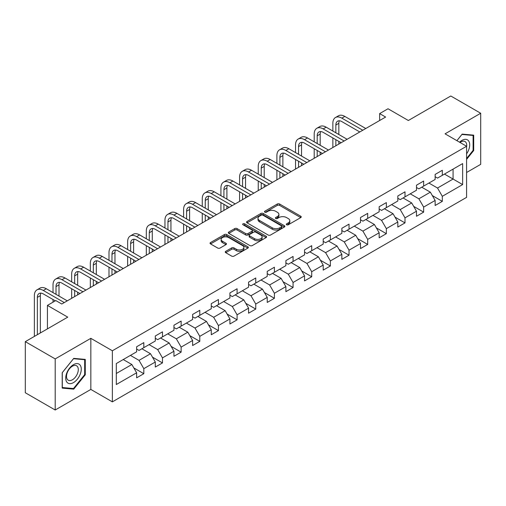 <?xml version="1.0" encoding="UTF-8"?>
<svg xmlns="http://www.w3.org/2000/svg" width="506" height="506" viewBox="0 0 506 506"><rect width="100%" height="100%" fill="white"/><g stroke="black" fill="none" stroke-linecap="round" stroke-linejoin="round"><path stroke-width="0.76" d="M286.636 224.778A1.164 0.67 0 0 0 288.281 224.778L300.754 217.58A1.657 0.961 0 0 0 301.241 216.903A1.657 0.961 0 0 0 300.754 216.226L279.622 204.026A1.657 0.961 0 0 0 277.275 204.026L264.802 211.223A1.164 0.67 0 0 0 264.467 211.698A1.164 0.67 0 0 0 264.802 212.172A1.164 0.67 0 0 0 266.447 212.172L268.06 211.242A5.313 3.068 0 0 1 275.574 211.242L277.339 212.261A5.313 3.068 0 0 1 278.895 214.43A5.313 3.068 0 0 1 277.339 216.6L275.719 217.529A1.164 0.67 0 0 0 275.384 218.004A1.164 0.67 0 0 0 275.719 218.478A1.164 0.67 0 0 0 277.364 218.478L278.977 217.548A5.313 3.068 0 0 1 286.491 217.548L288.256 218.56A5.313 3.068 0 0 1 289.811 220.73A5.313 3.068 0 0 1 288.256 222.899L286.636 223.829A1.164 0.67 0 0 0 286.301 224.303A1.164 0.67 0 0 0 286.636 224.778L286.636 223.829M225.746 251.33A1.657 0.961 0 0 0 225.259 252.007A1.657 0.961 0 0 0 225.746 252.684L231.672 256.106A1.657 0.961 0 0 0 234.019 256.106L247.87 248.111A1.657 0.961 0 0 0 248.357 247.434A1.657 0.961 0 0 0 247.87 246.757L226.745 234.556A1.657 0.961 0 0 0 224.392 234.556L210.54 242.551A1.657 0.961 0 0 0 210.06 243.234A1.657 0.961 0 0 0 210.54 243.911L217.706 248.041A1.657 0.961 0 0 0 220.053 248.041L225.98 244.619A1.657 0.961 0 0 0 226.467 243.943A1.657 0.961 0 0 0 225.98 243.266L222.431 241.217A4.44 2.562 0 0 1 221.128 239.401A4.44 2.562 0 0 1 223.867 237.036A4.44 2.562 0 0 1 228.706 237.592L242.621 245.619A4.44 2.562 0 0 1 243.917 247.434A4.44 2.562 0 0 1 241.179 249.8A4.44 2.562 0 0 1 236.34 249.243L234.019 247.908A1.657 0.961 0 0 0 231.672 247.908L225.746 251.33L225.746 252.684M466.589 172.495L480.7 164.349L480.7 113.255L450.802 95.995L408.348 120.504L388.02 108.765L379.645 113.597L385.623 117.05L61.776 304.024L55.793 300.57L47.425 305.403L47.425 328.881M55.198 358.912L55.198 410.005L90.833 389.43L90.833 338.337L55.198 358.912L25.3 341.651L67.753 317.142L47.425 305.403M90.833 338.337L112.364 350.766L466.589 146.259L466.589 197.353L112.364 401.859L112.364 350.766M480.7 113.255L445.065 133.831L466.589 146.259M268.18 235.031A1.657 0.961 0 0 0 270.527 235.031L284.378 227.036A1.657 0.961 0 0 0 284.865 226.359A1.657 0.961 0 0 0 284.378 225.676L263.246 213.481A1.657 0.961 0 0 0 260.9 213.481L247.048 221.476A1.657 0.961 0 0 0 246.561 222.153A1.657 0.961 0 0 0 247.048 222.83L268.18 235.031M243.462 225.031A1.164 0.67 0 0 1 244.645 225.195L244.645 223.816L266.124 236.22A1.657 0.961 0 0 1 266.611 236.897A1.657 0.961 0 0 1 266.124 237.573L252.273 245.568A1.657 0.961 0 0 1 249.926 245.568L228.794 233.374L228.794 232.014A1.657 0.961 0 0 0 228.314 232.69A1.657 0.961 0 0 0 228.794 233.374M228.794 232.014L234.727 228.592A1.657 0.961 0 0 1 237.074 228.592L245.644 233.538A1.657 0.961 0 0 0 247.991 233.538L251.925 231.267A1.657 0.961 0 0 0 252.405 230.591A1.657 0.961 0 0 0 251.925 229.914L243 224.765A1.164 0.67 0 0 1 242.659 224.291A1.164 0.67 0 0 1 243.38 223.671A1.164 0.67 0 0 1 244.645 223.816M55.198 410.005L25.3 392.745L25.3 341.651M133.831 367.925L143.812 373.694L143.812 368.653L155.298 362.024L155.298 367.065L162.47 362.922L162.47 357.881L173.95 351.253L173.95 356.294L181.129 352.151L181.129 347.11L192.609 340.481L192.609 345.522L199.781 341.379L199.781 336.338L211.261 329.71L211.261 334.751L218.44 330.608L218.44 325.567L229.92 318.938L229.92 323.979L237.093 319.836L237.093 314.795L248.572 308.167L248.572 313.208L255.751 309.065L255.751 304.024L267.231 297.395L267.231 302.436L274.404 298.293L274.404 293.252L285.89 286.624L285.89 291.665L293.063 287.522L293.063 282.481L304.542 275.852L304.542 280.893L311.721 276.75L311.721 271.709L323.201 265.081L323.201 270.122L330.374 265.979L330.374 260.938L341.854 254.309L341.854 259.35L349.032 255.207L349.032 250.166L360.512 243.544L360.512 248.579L367.685 244.436L367.685 239.401L379.165 232.773L379.165 237.807L386.344 233.671L386.344 228.63L397.824 222.001L397.824 227.042L405.002 222.899L405.002 217.858L416.482 211.23L416.482 216.271L423.655 212.128L423.655 207.087L435.135 200.458L435.135 205.499L442.314 201.356L442.314 196.315L462.642 184.576L462.642 163.59L453.072 169.112L453.072 179.054L462.642 184.576M143.812 373.694L136.639 377.83L136.639 372.795L116.31 384.528L116.31 363.542L136.639 351.803L136.639 346.762L143.812 342.619L143.812 347.66L155.298 341.031L155.298 335.99L162.47 331.847L162.47 336.888L173.95 330.26L173.95 325.219L181.129 321.076L181.129 326.117L192.609 319.488L192.609 314.447L199.781 310.305L199.781 315.346L211.261 308.717L211.261 303.676L218.44 299.533L218.44 304.574L229.92 297.945L229.92 292.911L237.093 288.768L237.093 293.803L248.572 287.174L248.572 282.139L255.751 277.996L255.751 283.037L267.231 276.409L267.231 271.368L274.404 267.225L274.404 272.266L285.89 265.637L285.89 260.596L293.063 256.453L293.063 261.494L304.542 254.866L304.542 249.825L311.721 245.682L311.721 250.723L323.201 244.094L323.201 239.053L330.374 234.91L330.374 239.952L341.854 233.323L341.854 228.282L349.032 224.139L349.032 229.18L360.512 222.551L360.512 217.51L367.685 213.368L367.685 218.409L379.165 211.78L379.165 206.739L386.344 202.596L386.344 207.637L397.824 201.008L397.824 195.967L405.002 191.825L405.002 196.866L416.482 190.237L416.482 185.196L423.655 181.053L423.655 186.094L435.135 179.466L435.135 174.425L442.314 170.282L442.314 175.323L462.642 163.59M141.901 348.767L150.51 353.738L139.03 360.367L130.421 355.395M136.639 349.039L139.03 350.424L143.812 347.66M139.03 360.367L143.812 368.653M150.51 353.738L155.298 362.024M160.554 337.995L169.168 342.967L157.689 349.595L149.074 344.624M155.298 338.267L157.689 339.652L162.47 336.888M157.689 349.595L162.47 357.881M169.168 342.967L173.95 351.253M179.213 327.224L187.821 332.195L176.341 338.824L167.733 333.852M173.95 327.502L176.341 328.881L181.129 326.117M176.341 338.824L181.129 347.11M187.821 332.195L192.609 340.481M197.871 316.452L206.48 321.424L195 328.052L186.385 323.081M192.609 316.731L195 318.11L199.781 315.346M195 328.052L199.781 336.338M206.48 321.424L211.261 329.71M216.524 305.681L225.138 310.652L213.652 317.281L205.044 312.31M211.261 305.959L213.652 307.338L218.44 304.574M213.652 317.281L218.44 325.567M225.138 310.652L229.92 318.938M235.182 294.909L243.791 299.881L232.311 306.51L223.703 301.538M229.92 295.188L232.311 296.567L237.093 293.803M232.311 306.51L237.093 314.795M243.791 299.881L248.572 308.167M253.835 284.138L262.45 289.109L250.97 295.738L242.355 290.767M248.572 284.416L250.97 285.795L255.751 283.037M250.97 295.738L255.751 304.024M262.45 289.109L267.231 297.395M272.494 273.366L281.102 278.338L269.622 284.967L261.014 279.995M267.231 273.645L269.622 275.024L274.404 272.266M269.622 284.967L274.404 293.252M281.102 278.338L285.89 286.624M291.146 262.595L299.761 267.566L288.281 274.195L279.666 269.224M285.89 262.873L288.281 264.252L293.063 261.494M288.281 274.195L293.063 282.481M299.761 267.566L304.542 275.852M309.805 251.824L318.413 256.795L306.933 263.424L298.325 258.452M304.542 252.102L306.933 253.481L311.721 250.723M306.933 263.424L311.721 271.709M318.413 256.795L323.201 265.081M328.464 241.052L337.072 246.024L325.592 252.652L316.984 247.681M323.201 241.33L325.592 242.709L330.374 239.952M325.592 252.652L330.374 260.938M337.072 246.024L341.854 254.309M347.116 230.287L355.731 235.258L344.244 241.887L335.636 236.916M341.854 230.559L344.244 231.944L349.032 229.18M344.244 241.887L349.032 250.166M355.731 235.258L360.512 243.544M365.775 219.515L374.383 224.487L362.903 231.115L354.295 226.144M360.512 219.787L362.903 221.173L367.685 218.409M362.903 231.115L367.685 239.401M374.383 224.487L379.165 232.773M384.427 208.744L393.042 213.715L381.562 220.344L372.947 215.373M379.165 209.016L381.562 210.401L386.344 207.637M381.562 220.344L386.344 228.63M393.042 213.715L397.824 222.001M403.086 197.972L411.694 202.944L400.214 209.573L391.606 204.601M397.824 198.244L400.214 199.63L405.002 196.866M400.214 209.573L405.002 217.858M411.694 202.944L416.482 211.23M421.745 187.201L430.353 192.172L418.873 198.801L410.258 193.83M416.482 187.479L418.873 188.858L423.655 186.094M418.873 198.801L423.655 207.087M430.353 192.172L435.135 200.458M444.464 174.083L453.072 179.054L437.526 188.03L428.917 183.058M435.135 176.708L437.526 178.087L442.314 175.323M437.526 188.03L442.314 196.315M90.833 389.43L112.364 401.859M379.645 113.597L379.645 120.504M116.31 373.485L131.857 364.51L123.243 359.538M131.857 364.51L136.639 372.795M432.326 195.588L442.314 201.356M413.668 206.359L423.655 212.128M395.015 217.131L405.002 222.899M376.356 227.902L386.344 233.671M357.704 238.674L367.685 244.436M339.045 249.445L349.032 255.207M320.387 260.217L330.374 265.979M301.734 270.988L311.721 276.75M283.075 281.76L293.063 287.522M264.423 292.531L274.404 298.293M245.764 303.296L255.751 309.065M227.112 314.068L237.093 319.836M208.453 324.839L218.44 330.608M189.794 335.611L199.781 341.379M171.142 346.382L181.129 352.151M152.483 357.154L162.47 362.922M466.589 159.384L473.705 150.535L473.705 135.146L462.161 134.115L456.899 140.662M62.194 388.115L73.737 389.146L85.274 374.788L85.274 359.405L73.737 358.375L62.194 372.726L62.194 388.115M473.104 150.187L473.705 150.535M84.679 374.446L85.274 374.788M72.516 388.444L73.737 389.146M287.104 224.942L288.256 224.278A5.313 3.068 0 0 0 289.811 222.115L289.811 220.73M278.895 214.43L278.895 215.809A5.313 3.068 0 0 1 277.339 217.978L276.187 218.643M300.735 217.593L279.622 205.404A1.657 0.961 0 0 0 277.275 205.404L265.27 212.337M284.378 225.676L284.378 227.036L263.246 214.86A1.657 0.961 0 0 0 260.9 214.86L247.073 222.842M281.444 226.833A1.164 0.67 0 0 0 281.785 226.359A1.164 0.67 0 0 0 281.444 225.885L262.899 215.176A1.164 0.67 0 0 0 261.254 215.176L259.553 216.157A5.313 3.068 0 0 0 257.997 218.326A5.313 3.068 0 0 0 259.553 220.496L272.228 227.814A5.313 3.068 0 0 0 279.742 227.814L281.444 226.833L281.444 228.212A1.164 0.67 0 0 0 281.785 227.738L281.785 226.359M257.997 218.326L257.997 219.705A5.313 3.068 0 0 0 259.553 221.875L259.553 220.496M281.444 228.212L279.742 229.193A5.313 3.068 0 0 1 272.228 229.193L259.553 221.875M228.82 233.386L234.727 229.971L234.727 228.592M252.405 230.591L252.405 231.976A1.657 0.961 0 0 1 251.925 232.652L247.991 234.923A1.657 0.961 0 0 1 245.644 234.923L237.074 229.971A1.657 0.961 0 0 0 234.727 229.971M244.645 225.195L266.105 237.586M254.531 238.674A4.44 2.562 0 0 0 259.376 239.23A4.44 2.562 0 0 0 262.114 236.859A4.44 2.562 0 0 0 260.811 235.05L255.916 232.216A1.657 0.961 0 0 0 253.563 232.216L249.635 234.487A1.657 0.961 0 0 0 249.148 235.163A1.657 0.961 0 0 0 249.635 235.847L254.531 238.674L254.531 240.053A4.44 2.562 0 0 0 259.376 240.609A4.44 2.562 0 0 0 262.114 238.244L262.114 236.859M249.148 235.163L249.148 236.549A1.657 0.961 0 0 0 249.635 237.225L249.635 235.847M254.531 240.053L249.635 237.225M243.917 247.434L243.917 248.813A4.44 2.562 0 0 1 241.179 251.185A4.44 2.562 0 0 1 236.34 250.628L234.019 249.287A1.657 0.961 0 0 0 231.672 249.287L225.765 252.696M221.128 239.401L221.128 240.78A4.44 2.562 0 0 0 222.431 242.595L222.431 241.217M225.954 244.632L222.431 242.595M247.851 248.123L226.745 235.935A1.657 0.961 0 0 0 224.392 235.935L210.566 243.924M332.859 131.054L332.859 123.319A12.682 7.324 60 0 1 335.491 117.512L338.482 115.785A12.682 7.324 60 0 1 344.82 116.418L365.775 128.511M335.491 117.512A12.682 7.324 60 0 1 341.835 118.138L362.783 130.238M359.791 131.965L341.835 121.592A8.457 4.883 -120 0 0 337.603 121.174A8.457 4.883 -120 0 0 335.851 125.045L335.851 132.781M339.374 120.782A8.457 4.883 -120 0 0 338.843 123.319L338.843 134.507M335.851 139.681L335.851 145.785M338.843 141.408L338.843 144.058M332.859 147.512L332.859 137.955M466.589 153.849A10.993 6.344 120 0 0 468.657 149.966A10.993 6.344 120 0 0 467.974 140.232A10.993 6.344 120 0 0 459.549 142.192M472.364 135.026L473.104 135.456L473.104 150.364L466.589 158.473M456.924 140.674L461.927 134.457L473.104 135.456M466.589 146.841A8.324 4.807 120 0 0 464.995 141.528A8.324 4.807 120 0 0 460.03 142.471M73.496 382.599A10.993 6.344 120 0 0 81.27 369.133A10.993 6.344 120 0 0 73.496 364.643A10.993 6.344 120 0 0 65.723 378.108A10.993 6.344 120 0 0 73.496 382.599M72.402 379.791A8.324 4.807 120 0 0 77.842 372.454A8.324 4.807 120 0 0 76.564 365.781A8.324 4.807 120 0 0 72.402 366.199A8.324 4.807 120 0 0 66.969 373.529A8.324 4.807 120 0 0 68.24 380.202A8.324 4.807 120 0 0 72.402 379.791M62.314 372.625L73.496 358.71L84.679 359.709L84.679 374.617L73.496 388.532L62.314 387.533L62.289 372.612M83.933 359.285L84.679 359.709M314.207 141.825L314.207 134.09A12.682 7.324 60 0 1 316.832 128.284L319.824 126.557A12.682 7.324 60 0 1 326.168 127.183L347.116 139.283M316.832 128.284A12.682 7.324 60 0 1 323.176 128.91L344.131 141.01M341.139 142.736L323.176 132.363A8.457 4.883 -120 0 0 318.944 131.946A8.457 4.883 -120 0 0 317.199 135.817L317.199 143.552M320.715 131.554A8.457 4.883 -120 0 0 320.184 134.09L320.184 145.279M317.199 150.453L317.199 156.556M320.184 152.179L320.184 154.83M314.207 158.283L314.207 148.726M295.548 152.597L295.548 144.861A12.682 7.324 60 0 1 298.179 139.055L301.165 137.328A12.682 7.324 60 0 1 307.509 137.955L328.464 150.054M298.179 139.055A12.682 7.324 60 0 1 304.517 139.681L325.472 151.781M322.48 153.508L304.517 143.135A8.457 4.883 -120 0 0 300.292 142.717A8.457 4.883 -120 0 0 298.54 146.588L298.54 154.324M302.057 142.325A8.457 4.883 -120 0 0 301.532 144.861L301.532 156.044M298.54 161.224L298.54 167.328M301.532 162.951L301.532 165.601M295.548 169.055L295.548 159.498M276.896 163.368L276.896 155.633A12.682 7.324 60 0 1 279.521 149.827L282.512 148.1A12.682 7.324 60 0 1 288.85 148.726L309.805 160.826M279.521 149.827A12.682 7.324 60 0 1 285.865 150.453L306.813 162.552M303.828 164.279L285.865 153.906A8.457 4.883 -120 0 0 281.633 153.489A8.457 4.883 -120 0 0 279.881 157.36L279.881 165.089M283.404 153.097A8.457 4.883 -120 0 0 282.873 155.633L282.873 166.816M279.881 171.996L279.881 178.099M282.873 173.722L282.873 176.373M276.896 179.826L276.896 170.269M258.237 174.14L258.237 166.404A12.682 7.324 60 0 1 260.868 160.598L263.854 158.871A12.682 7.324 60 0 1 270.198 159.498L291.146 171.597M260.868 160.598A12.682 7.324 60 0 1 267.206 161.224L288.161 173.324M285.169 175.051L267.206 164.678A8.457 4.883 -120 0 0 262.981 164.26A8.457 4.883 -120 0 0 261.229 168.131L261.229 175.86M264.746 163.868A8.457 4.883 -120 0 0 264.221 166.404L264.221 177.587M261.229 182.767L261.229 188.871M264.221 184.494L264.221 187.144M258.237 190.598L258.237 181.04M239.585 184.905L239.585 177.176A12.682 7.324 60 0 1 242.21 171.37L245.201 169.643A12.682 7.324 60 0 1 251.539 170.269L272.494 182.369M242.21 171.37A12.682 7.324 60 0 1 248.554 171.996L269.502 184.095M266.517 185.822L248.554 175.449A8.457 4.883 -120 0 0 244.322 175.032A8.457 4.883 -120 0 0 242.57 178.903L242.57 186.632M246.093 174.64A8.457 4.883 -120 0 0 245.562 177.176L245.562 188.358M242.57 193.539L242.57 199.642M245.562 195.265L245.562 197.916M239.585 201.369L239.585 191.812M220.926 195.677L220.926 187.947A12.682 7.324 60 0 1 223.551 182.141L226.543 180.414A12.682 7.324 60 0 1 232.886 181.04L253.835 193.14M223.551 182.141A12.682 7.324 60 0 1 229.895 182.767L250.85 194.867M247.858 196.587L229.895 186.221A8.457 4.883 -120 0 0 225.67 185.803A8.457 4.883 -120 0 0 223.918 189.674L223.918 197.403M227.434 185.411A8.457 4.883 -120 0 0 226.903 187.947L226.903 199.13M223.918 204.31L223.918 210.414M226.903 206.037L226.903 208.687M220.926 212.14L220.926 202.583M202.267 206.448L202.267 198.719A12.682 7.324 60 0 1 204.898 192.912L207.884 191.186A12.682 7.324 60 0 1 214.228 191.812L235.182 203.912M204.898 192.912A12.682 7.324 60 0 1 211.236 193.539L232.191 205.632M229.199 207.359L211.236 196.992A8.457 4.883 -120 0 0 207.011 196.575A8.457 4.883 -120 0 0 205.259 200.446L205.259 208.175M208.782 196.183A8.457 4.883 -120 0 0 208.251 198.719L208.251 209.901M205.259 215.082L205.259 221.185M208.251 216.808L208.251 219.459M202.267 222.912L202.267 213.355M183.615 217.219L183.615 209.49A12.682 7.324 60 0 1 186.24 203.684L189.231 201.957A12.682 7.324 60 0 1 195.575 202.583L216.524 214.677M186.24 203.684A12.682 7.324 60 0 1 192.584 204.31L213.532 216.404M210.547 218.13L192.584 207.764A8.457 4.883 -120 0 0 188.352 207.34A8.457 4.883 -120 0 0 186.606 211.217L186.606 218.946M190.123 206.954A8.457 4.883 -120 0 0 189.592 209.49L189.592 220.673M186.606 225.853L186.606 231.957M189.592 227.58L189.592 230.23M183.615 233.683L183.615 224.126M164.956 227.991L164.956 220.262A12.682 7.324 60 0 1 167.587 214.449L170.573 212.729A12.682 7.324 60 0 1 176.917 213.355L197.871 225.448M167.587 214.449A12.682 7.324 60 0 1 173.925 215.082L194.88 227.175M191.888 228.902L173.925 218.535A8.457 4.883 -120 0 0 169.7 218.111A8.457 4.883 -120 0 0 167.948 221.982L167.948 229.718M171.464 217.725A8.457 4.883 -120 0 0 170.939 220.262L170.939 231.444M167.948 236.625L167.948 242.728M170.939 238.351L170.939 241.001M164.956 244.455L164.956 234.898M146.304 238.762L146.304 231.027A12.682 7.324 60 0 1 148.928 225.221L151.92 223.494A12.682 7.324 60 0 1 158.258 224.126L179.213 236.22M148.928 225.221A12.682 7.324 60 0 1 155.272 225.853L176.221 237.946M173.235 239.673L155.272 229.307A8.457 4.883 -120 0 0 151.041 228.883A8.457 4.883 -120 0 0 149.289 232.754L149.289 240.489M152.812 228.497A8.457 4.883 -120 0 0 152.281 231.027L152.281 242.216M149.289 247.396L149.289 253.5M152.281 249.116L152.281 251.773M146.304 255.22L146.304 245.669M127.645 249.534L127.645 241.798A12.682 7.324 60 0 1 130.27 235.992L133.261 234.265A12.682 7.324 60 0 1 139.605 234.898L160.554 246.991M130.27 235.992A12.682 7.324 60 0 1 136.614 236.625L157.568 248.718M154.577 250.445L136.614 240.072A8.457 4.883 -120 0 0 132.389 239.654A8.457 4.883 -120 0 0 130.637 243.525L130.637 251.261M134.153 239.268A8.457 4.883 -120 0 0 133.622 241.798L133.622 252.987M130.637 258.168L130.637 264.265M133.622 259.888L133.622 262.544M127.645 265.992L127.645 256.441M108.992 260.305L108.992 252.57A12.682 7.324 60 0 1 111.617 246.764L114.609 245.037A12.682 7.324 60 0 1 120.947 245.669L141.901 257.763M111.617 246.764A12.682 7.324 60 0 1 117.961 247.396L138.91 259.489M135.918 261.216L117.961 250.843A8.457 4.883 -120 0 0 113.73 250.426A8.457 4.883 -120 0 0 111.978 254.297L111.978 262.032M115.501 250.034A8.457 4.883 -120 0 0 114.97 252.57L114.97 263.759M111.978 268.933L111.978 275.036M114.97 270.659L114.97 273.31M108.992 276.763L108.992 267.212M90.334 271.077L90.334 263.341A12.682 7.324 60 0 1 92.959 257.535L95.95 255.808A12.682 7.324 60 0 1 102.294 256.441L123.243 268.534M92.959 257.535A12.682 7.324 60 0 1 99.302 258.161L120.257 270.261M117.265 271.988L99.302 261.615A8.457 4.883 -120 0 0 95.077 261.197A8.457 4.883 -120 0 0 93.325 265.068L93.325 272.804M96.842 260.805A8.457 4.883 -120 0 0 96.311 263.341L96.311 274.53M93.325 279.704L93.325 285.808M96.311 281.431L96.311 284.081M90.334 287.534L90.334 277.977M71.675 281.848L71.675 274.113A12.682 7.324 60 0 1 74.306 268.306L77.291 266.58A12.682 7.324 60 0 1 83.635 267.212L104.59 279.306M74.306 268.306A12.682 7.324 60 0 1 80.644 268.933L101.598 281.032M98.607 282.759L80.644 272.386A8.457 4.883 -120 0 0 76.419 271.969A8.457 4.883 -120 0 0 74.667 275.84L74.667 283.575M78.183 271.577A8.457 4.883 -120 0 0 77.658 274.113L77.658 285.302M74.667 290.476L74.667 296.579M77.658 292.202L77.658 294.853M71.675 298.306L71.675 288.749M53.022 292.62L53.022 284.884A12.682 7.324 60 0 1 55.647 279.078L58.639 277.351A12.682 7.324 60 0 1 64.983 277.977L85.931 290.077M55.647 279.078A12.682 7.324 60 0 1 61.991 279.704L82.94 291.804M79.954 293.531L61.991 283.158A8.457 4.883 -120 0 0 57.76 282.74A8.457 4.883 -120 0 0 56.008 286.611L56.008 294.347M59.531 282.348A8.457 4.883 -120 0 0 59 284.884L59 296.067M53.022 302.171L53.022 299.52M34.364 336.42L34.364 295.656A12.682 7.324 60 0 1 36.995 289.849L39.98 288.123A12.682 7.324 60 0 1 46.324 288.749L67.279 300.849M36.995 289.849A12.682 7.324 60 0 1 43.333 290.476L64.287 302.575M55.318 300.849L43.333 293.929A8.457 4.883 -120 0 0 39.107 293.512A8.457 4.883 -120 0 0 37.355 297.383L37.355 334.694M40.872 293.119A8.457 4.883 -120 0 0 40.347 295.656L40.347 332.967M288.256 224.278L288.256 222.899M275.719 218.478L275.719 217.529M277.339 217.978L277.339 216.6M264.802 212.172L264.802 211.223M277.275 205.404L277.275 204.026M279.622 205.404L279.622 204.026M300.754 217.58L300.754 216.226M247.048 222.83L247.048 221.476M260.9 214.86L260.9 213.481M263.246 214.86L263.246 213.481M272.228 229.193L272.228 227.814M279.742 229.193L279.742 227.814M237.074 229.971L237.074 228.592M245.644 234.923L245.644 233.538M247.991 234.923L247.991 233.538M251.925 232.652L251.925 231.267M266.124 237.573L266.124 236.22M231.672 249.287L231.672 247.908M234.019 249.287L234.019 247.908M236.34 250.628L236.34 249.243M225.98 244.619L225.98 243.266M210.54 243.911L210.54 242.551M224.392 235.935L224.392 234.556M226.745 235.935L226.745 234.556M247.87 248.111L247.87 246.757M344.82 116.418L341.835 118.138M338.843 123.319L335.851 125.045M326.168 127.183L323.176 128.91M320.184 134.09L317.199 135.817M307.509 137.955L304.517 139.681M301.532 144.861L298.54 146.588M288.85 148.726L285.865 150.453M282.873 155.633L279.881 157.36M270.198 159.498L267.206 161.224M264.221 166.404L261.229 168.131M251.539 170.269L248.554 171.996M245.562 177.176L242.57 178.903M232.886 181.04L229.895 182.767M226.903 187.947L223.918 189.674M214.228 191.812L211.236 193.539M208.251 198.719L205.259 200.446M195.575 202.583L192.584 204.31M189.592 209.49L186.606 211.217M176.917 213.355L173.925 215.082M170.939 220.262L167.948 221.982M158.258 224.126L155.272 225.853M152.281 231.027L149.289 232.754M139.605 234.898L136.614 236.625M133.622 241.798L130.637 243.525M120.947 245.669L117.961 247.396M114.97 252.57L111.978 254.297M102.294 256.441L99.302 258.161M96.311 263.341L93.325 265.068M83.635 267.212L80.644 268.933M77.658 274.113L74.667 275.84M64.983 277.977L61.991 279.704M59 284.884L56.008 286.611M46.324 288.749L43.333 290.476M40.347 295.656L37.355 297.383"/></g></svg>
